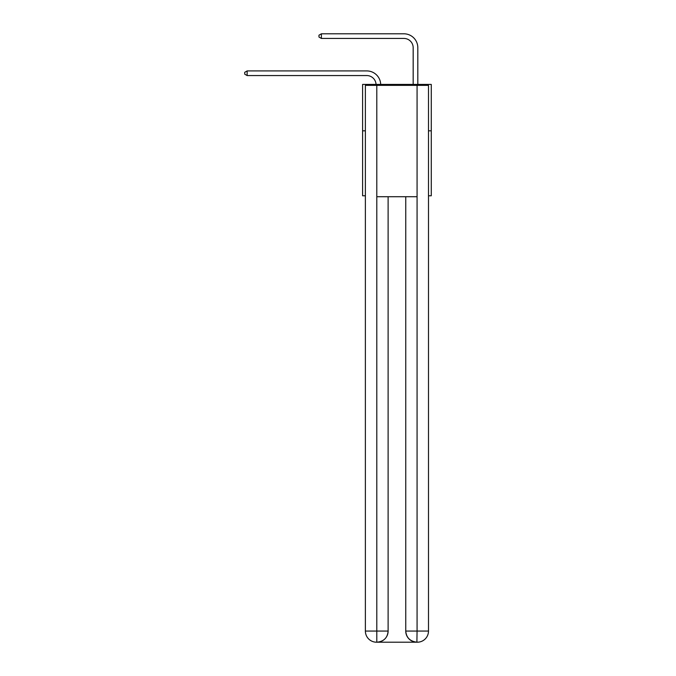 <?xml version="1.0" encoding="UTF-8"?>
<svg xmlns="http://www.w3.org/2000/svg" width="676" height="676" viewBox="0 0 676 676"><rect width="100%" height="100%" fill="white"/><g stroke="black" fill="none" stroke-linecap="round" stroke-linejoin="round"><path stroke-width="1.01" d="M365.378 130.823L362.598 130.823L362.598 84.416L431.271 84.416L431.271 195.786L428.491 195.786M362.598 130.823L362.598 195.786L365.378 195.786M431.271 130.823L428.491 130.823M366.772 75.56A9.278 9.278 0 0 1 376.042 84.416A9.278 9.278 0 0 0 366.772 75.56A9.278 9.278 0 0 1 376.042 84.416A9.278 9.278 0 0 0 366.772 75.56A9.278 9.278 0 0 1 376.042 84.416A9.278 9.278 0 0 0 366.772 75.56A9.278 9.278 0 0 1 376.042 84.416A9.278 9.278 0 0 0 366.772 75.56A9.278 9.278 0 0 1 376.042 84.416A9.278 9.278 0 0 0 366.772 75.56A9.278 9.278 0 0 1 376.042 84.416A9.278 9.278 0 0 0 366.772 75.56A9.278 9.278 0 0 1 376.042 84.416A9.278 9.278 0 0 0 366.772 75.56A9.278 9.278 0 0 1 376.042 84.416A9.278 9.278 0 0 0 366.772 75.56L247.137 75.56L244.729 74.174L244.729 72.315L247.137 70.921L366.772 70.921A13.917 13.917 0 0 1 380.689 84.416M413.171 84.416L413.171 47.717A9.278 9.278 0 0 0 403.893 38.439L321.387 38.439L318.971 37.045L318.971 35.194L321.387 33.8L403.893 33.8A13.917 13.917 1.2 0 1 417.819 47.717L417.819 84.416M376.515 642.2A11.137 11.137 0 0 1 365.378 631.063L388.117 631.063L388.117 196.716L388.117 631.063A11.137 11.137 0 0 1 376.98 642.2L376.515 642.2A11.137 11.137 0 0 1 365.378 631.063L365.378 85.345L376.794 85.345L376.794 196.716L417.075 196.716L417.075 85.345L376.794 85.345M417.075 85.345L428.491 85.345L428.491 631.063A11.137 11.137 0 0 1 417.354 642.2L417.151 642.2M405.752 631.063L417.075 631.063L416.889 642.2A11.137 11.137 0 0 1 405.752 631.063L405.752 196.716L405.752 631.063C406.318 637.629 410.028 641.338 416.889 642.2L376.98 642.2C383.867 641.482 387.576 637.764 388.117 631.063M376.794 196.716L376.794 642.2M247.137 75.56L247.137 70.921L366.772 70.921M413.171 47.717A9.278 9.278 -178.8 0 0 403.893 38.439A9.278 9.278 -178.8 0 1 413.171 47.717A9.278 9.278 -178.8 0 0 403.893 38.439A9.278 9.278 -178.8 0 1 413.171 47.717A9.278 9.278 -178.8 0 0 403.893 38.439A9.278 9.278 -178.8 0 1 413.171 47.717A9.278 9.278 -178.8 0 0 403.893 38.439A9.278 9.278 -178.8 0 1 413.171 47.717A9.278 9.278 -178.8 0 0 403.893 38.439A9.278 9.278 -178.8 0 1 413.171 47.717A9.278 9.278 -178.8 0 0 403.893 38.439A9.278 9.278 -178.8 0 1 413.171 47.717A9.278 9.278 -178.8 0 0 403.893 38.439A9.278 9.278 -178.8 0 1 413.171 47.717A9.278 9.278 -178.8 0 0 403.893 38.439M321.387 33.8L321.387 38.439M417.075 196.716L417.075 631.063L428.491 631.063"/></g></svg>
